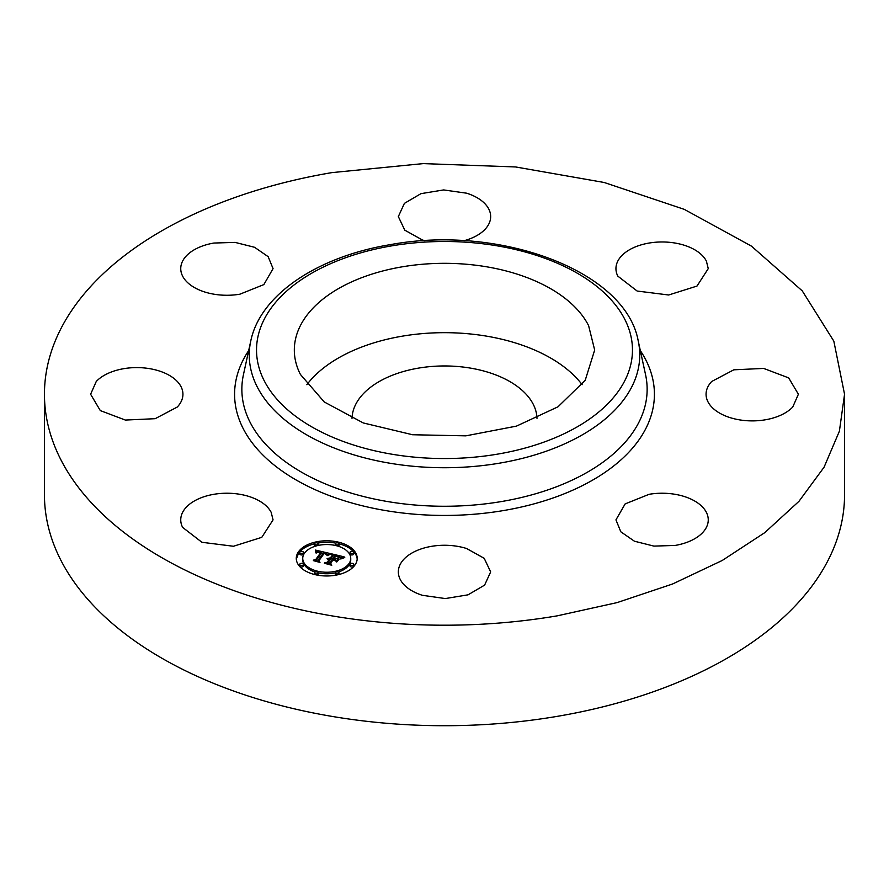 <?xml version="1.0" encoding="UTF-8"?>
<svg xmlns="http://www.w3.org/2000/svg" width="889" height="889" viewBox="0 0 889 889"><rect width="100%" height="100%" fill="white"/><g stroke="black" fill="none" stroke-linecap="round" stroke-linejoin="round"><path stroke-width="1.33" d="M306.861 384.704A150.174 86.7 180 0 1 444.5 332.675A150.174 86.7 180 0 1 582.139 384.704M352.011 418.33A92.5 53.407 180 0 1 418.452 368.124A92.5 53.407 180 0 1 536.989 418.33M588.596 325.618L594.674 350.022L585.206 380.325L557.992 406.806L516.465 426.12L465.858 435.843L412.563 434.743L363.29 422.953L324.263 401.972L300.404 374.436A150.174 86.7 180 0 1 294.326 350.022A150.174 86.7 180 0 1 423.142 264.2A150.174 86.7 180 0 1 588.596 325.618M844.55 394.249L844.55 494.751A400.05 230.962 180 0 1 557.125 716.378A400.05 230.962 180 0 1 44.45 494.751L44.45 394.249A400.05 230.962 180 0 1 331.875 172.622L423.153 163.609L515.587 166.954L604.209 182.489L684.274 209.36L751.483 246.153L802.245 290.87L833.826 341.132L844.55 394.249L839.394 431.198L824.07 467.203L798.967 501.318L764.729 532.678L722.246 560.47L672.606 583.984L617.088 602.609L557.125 615.866A400.05 230.962 180 0 1 44.45 394.249M182.612 527.377A46.161 26.648 180 0 1 180.745 519.876A46.161 26.648 180 0 1 220.339 493.495A46.161 26.648 180 0 1 271.189 512.375L273.056 519.876L261.788 537.334L233.463 546.257L201.936 542.29L182.612 527.377M177.278 407.029L155.186 418.686L125.349 420.064L100.313 410.596L90.611 394.249L96.256 381.47A46.161 26.648 180 0 1 148.185 368.424A46.161 26.648 180 0 1 182.934 394.249A46.161 26.648 180 0 1 177.278 407.029M239.897 294.192A46.161 26.648 180 0 1 180.745 268.622A46.161 26.648 180 0 1 213.905 243.041L235.107 242.397L254.565 247.286L268.178 256.688L273.056 268.622L263.855 284.591L239.897 294.192M424.942 240.719A46.161 26.648 180 0 1 422.375 239.963L404.795 230.173L398.339 216.583L404.384 203.392L420.953 193.658L443.678 189.935L466.625 193.191A46.161 26.648 180 0 1 490.661 216.583A46.161 26.648 180 0 1 464.058 240.719M617.811 276.123A46.161 26.648 180 0 1 615.944 268.622A46.161 26.648 180 0 1 655.537 242.241A46.161 26.648 180 0 1 706.388 261.11L708.255 268.622L696.987 286.069L668.661 294.992L637.135 291.036L617.811 276.123M711.722 381.47L733.814 369.813L763.651 368.424L788.687 377.903L798.389 394.249L792.744 407.029A46.161 26.648 180 0 1 740.815 420.064A46.161 26.648 180 0 1 706.066 394.249A46.161 26.648 180 0 1 711.722 381.47M649.103 494.306A46.161 26.648 180 0 1 708.255 519.876A46.161 26.648 180 0 1 675.095 545.446L653.893 546.102L634.435 541.212L620.822 531.8L615.944 519.876L625.145 503.907L649.103 494.306M466.625 548.524L484.205 558.314L490.661 571.916L484.616 585.106L468.047 594.83L445.322 598.564L422.375 595.297A46.161 26.648 180 0 1 398.339 571.916A46.161 26.648 180 0 1 466.625 548.524M298.593 551.658A30.47 17.591 180 0 1 332.675 541.134A30.47 17.591 180 0 1 357.2 558.392A30.47 17.591 180 0 1 354.878 565.126A30.47 17.591 180 0 1 320.796 575.639A30.47 17.591 180 0 1 296.27 558.392A30.47 17.591 180 0 1 298.593 551.658M314.473 543.801A30.47 17.591 0 0 0 298.593 553.169L296.304 559.148M357.178 559.148A30.47 17.591 0 0 0 338.998 543.801M335.842 543.112A30.47 17.591 0 0 0 317.629 543.112M302.738 558.392A24.003 13.857 180 0 1 304.56 553.091A24.003 13.857 180 0 1 331.419 544.801A24.003 13.857 180 0 1 350.744 558.392A24.003 13.857 180 0 1 348.91 563.693A24.003 13.857 180 0 1 322.051 571.983A24.003 13.857 180 0 1 302.738 558.392L302.738 559.892A24.003 13.857 0 0 0 315.217 572.06M318.151 572.838A24.003 13.857 0 0 0 335.32 572.838M338.253 572.06A24.003 13.857 0 0 0 348.91 565.204A24.003 13.857 0 0 0 350.744 559.892L350.744 558.392M338.253 546.235A1.845 1.067 0 0 0 338.865 545.779A1.845 1.067 0 0 0 339.009 545.368L339.009 543.868A1.845 1.067 180 0 1 338.865 544.268A1.845 1.067 180 0 1 336.798 544.913A1.845 1.067 180 0 1 335.309 543.868A1.845 1.067 180 0 1 335.453 543.457A1.845 1.067 180 0 1 337.52 542.812A1.845 1.067 180 0 1 339.009 543.868M350.188 565.504A1.845 1.067 0 0 0 350.055 565.915A1.845 1.067 0 0 0 351.533 566.96A1.845 1.067 0 0 0 353.6 566.326A1.845 1.067 0 0 0 353.744 565.915L353.744 564.404A1.845 1.067 180 0 1 353.6 564.815A1.845 1.067 180 0 1 351.533 565.448A1.845 1.067 180 0 1 350.055 564.404A1.845 1.067 180 0 1 350.188 564.004A1.845 1.067 180 0 1 352.255 563.359A1.845 1.067 180 0 1 353.744 564.404M350.188 553.469A1.845 1.067 0 0 0 350.055 553.88A1.845 1.067 0 0 0 351.533 554.925A1.845 1.067 0 0 0 353.6 554.292A1.845 1.067 0 0 0 353.744 553.88L353.744 552.369A1.845 1.067 180 0 1 353.6 552.78A1.845 1.067 180 0 1 351.533 553.414A1.845 1.067 180 0 1 350.055 552.369A1.845 1.067 180 0 1 350.188 551.969A1.845 1.067 180 0 1 352.255 551.324A1.845 1.067 180 0 1 353.744 552.369M317.629 575.172A1.845 1.067 0 0 0 318.018 574.827A1.845 1.067 0 0 0 318.162 574.427L318.162 572.916A1.845 1.067 180 0 1 318.018 573.327A1.845 1.067 180 0 1 315.951 573.961A1.845 1.067 180 0 1 314.473 572.916A1.845 1.067 180 0 1 314.606 572.505A1.845 1.067 180 0 1 316.673 571.871A1.845 1.067 180 0 1 318.162 572.916M335.453 574.016A1.845 1.067 0 0 0 335.309 574.427A1.845 1.067 0 0 0 335.842 575.172M338.998 574.494A1.845 1.067 0 0 0 339.009 574.427L339.009 572.916A1.845 1.067 180 0 1 338.865 573.327A1.845 1.067 180 0 1 336.798 573.961A1.845 1.067 180 0 1 335.309 572.916A1.845 1.067 180 0 1 335.453 572.505A1.845 1.067 180 0 1 337.52 571.871A1.845 1.067 180 0 1 339.009 572.916M299.871 553.469A1.845 1.067 0 0 0 299.726 553.88A1.845 1.067 0 0 0 301.215 554.925A1.845 1.067 0 0 0 303.282 554.292A1.845 1.067 0 0 0 303.427 553.88L303.427 552.369A1.845 1.067 180 0 1 303.282 552.78A1.845 1.067 180 0 1 301.215 553.414A1.845 1.067 180 0 1 299.726 552.369A1.845 1.067 180 0 1 299.871 551.969A1.845 1.067 180 0 1 301.938 551.324A1.845 1.067 180 0 1 303.427 552.369M318.151 545.446A1.845 1.067 0 0 0 318.162 545.368L318.162 543.868A1.845 1.067 180 0 1 318.018 544.268A1.845 1.067 180 0 1 315.951 544.913A1.845 1.067 180 0 1 314.473 543.868A1.845 1.067 180 0 1 314.606 543.457A1.845 1.067 180 0 1 316.673 542.812A1.845 1.067 180 0 1 318.162 543.868M314.606 544.968A1.845 1.067 0 0 0 314.473 545.368A1.845 1.067 0 0 0 315.217 546.235M299.871 565.504A1.845 1.067 0 0 0 299.726 565.915A1.845 1.067 0 0 0 301.215 566.96A1.845 1.067 0 0 0 303.282 566.326A1.845 1.067 0 0 0 303.427 565.915L303.427 564.404A1.845 1.067 180 0 1 303.282 564.815A1.845 1.067 180 0 1 301.215 565.448A1.845 1.067 180 0 1 299.726 564.404A1.845 1.067 180 0 1 299.871 564.004A1.845 1.067 180 0 1 301.938 563.359A1.845 1.067 180 0 1 303.427 564.404M330.23 553.536L326.908 555.258L326.496 553.647L323.674 552.714L318.006 560.37L318.895 561.492L313.272 560.148L315.595 559.737L320.662 552.669L318.284 552.247L316.106 553.091L317.862 552.08L321.051 552.136L317.74 551.569L315.651 552.702L315.451 550.08L330.23 553.536M330.686 554.158L327.141 555.669L330.686 554.158M326.607 554.48L324.107 553.491L318.973 560.626L319.973 562.437L313.539 560.67L319.429 562.081L318.562 560.603L323.874 553.202L326.596 554.414M331.364 553.803L344.132 556.858L340.587 558.503L339.587 556.681L335.064 555.381L332.675 558.703L333.431 558.881L335.531 555.947L340.131 557.892L335.698 556.214L333.731 558.948L338.42 558.67L336.286 561.648L335.064 559.97L332.253 559.292L329.686 562.87L330.597 564.171L324.552 562.726L327.219 562.281L329.408 559.237L327.33 559.048L329.786 558.703L327.063 558.536L330.219 558.114L332.364 555.114L331.364 553.803M344.754 557.514L340.798 558.992L344.754 557.514M339.142 559.125L336.698 562.015L339.142 559.125M335.397 560.748L332.875 560.148L330.697 563.182L331.753 565.248L324.463 563.282L331.197 564.893L330.33 563.193L332.708 559.881L335.397 560.748M326.874 554.603L326.874 555.214M318.006 560.37L318.006 561.281M315.595 559.737L315.595 560.703M320.662 552.447L320.662 554.169L315.928 560.781M321.051 552.136L320.662 553.958M315.573 551.969L315.573 552.536M315.584 551.725L315.584 552.547M328.074 554.536L326.841 554.247M323.174 553.391L321.051 552.891M316.662 551.869L315.584 551.613M318.973 560.626L318.973 561.292M323.874 553.202L323.874 553.825M332.675 558.703L332.675 559.403M333.431 558.881L333.431 559.581M333.731 558.948L333.731 559.648M335.598 559.392L335.598 560.692M337.098 560.514L335.72 560.87M329.686 562.87L329.686 563.959M327.219 562.281L327.219 563.37M329.408 559.237L329.408 560.737L327.485 563.426M329.552 559.037L329.408 560.514M329.786 558.703L329.552 560.548M329.119 557.992L329.119 558.548M329.475 558.014L329.475 558.614M329.841 558.048L329.786 559.548M330.219 558.114L329.841 559.559M332.364 555.114L332.364 556.625L330.219 559.614M341.798 557.803L340.32 557.447M334.564 556.07L332.364 555.547M330.697 563.182L330.697 563.915M391.582 245.886A187.968 108.525 180 0 1 624.867 319.473A187.968 108.525 180 0 1 497.418 454.157A187.968 108.525 180 0 1 264.133 380.581A187.968 108.525 180 0 1 391.582 245.886M499.474 463.169A195.247 112.725 180 0 1 250.776 340.954L243.442 374.68A202.636 116.992 180 0 0 501.552 501.529A202.636 116.992 180 0 0 645.558 374.68L638.224 340.954A195.247 112.725 180 0 1 499.474 463.169M640.313 350.577A209.915 121.193 180 0 1 503.596 510.542A209.915 121.193 180 0 1 290.025 476.304A209.915 121.193 180 0 1 248.687 350.577M638.224 340.954C625.7 270.701 499.407 224.384 390.349 244.642C317.84 256.51 260.31 294.603 250.776 340.954M335.309 543.868L335.309 545.368M350.055 564.404L350.055 565.915M350.055 552.369L350.055 553.88M314.473 572.916L314.473 574.427M335.309 572.916L335.309 574.427M299.726 552.369L299.726 553.88M314.473 543.868L314.473 545.368M299.726 564.404L299.726 565.915"/></g></svg>

